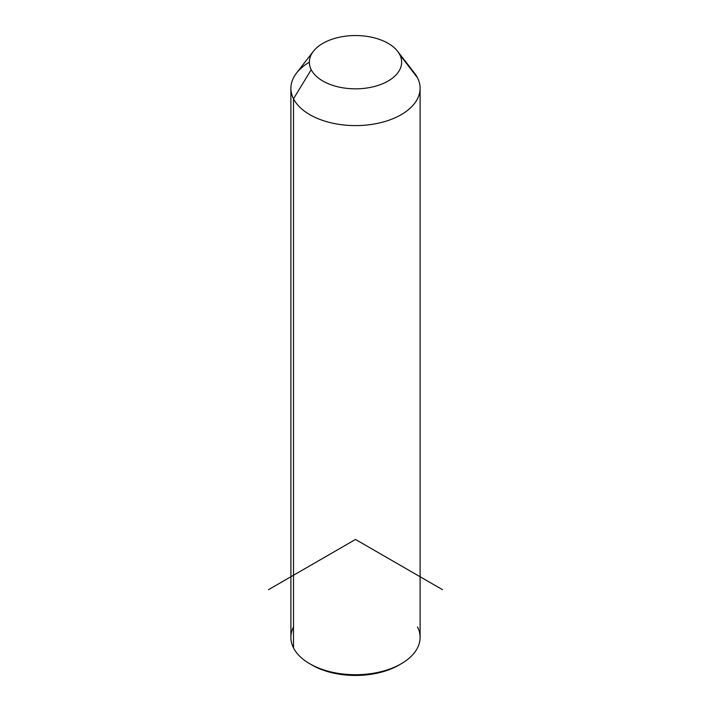 <?xml version="1.0" encoding="UTF-8"?>
<svg xmlns="http://www.w3.org/2000/svg" width="711" height="711" viewBox="0 0 711 711"><rect width="100%" height="100%" fill="white"/><g stroke="black" fill="none" stroke-linecap="round" stroke-linejoin="round"><path stroke-width="1.07" d="M420.103 88.297L420.103 637.412A64.603 37.301 180 0 1 364.69 674.339A64.603 37.301 180 0 1 293.51 647.917L293.51 98.793L311.222 69.696A46.144 26.645 0 0 0 368.494 87.755A46.144 26.645 0 0 0 399.778 54.694L417.49 77.792A64.603 37.301 180 0 1 373.693 124.087A64.603 37.301 180 0 1 293.51 98.793A64.603 37.301 180 0 1 296.523 73.073L313.373 51.316A46.144 26.645 0 0 0 311.222 69.696L293.51 98.793A64.603 37.301 0 0 0 364.69 125.216A64.603 37.301 0 0 0 420.103 88.297A64.603 37.301 0 0 0 417.49 77.792L399.778 54.694A46.144 26.645 0 0 0 397.627 51.316A46.144 26.645 0 0 0 355.5 35.55A46.144 26.645 0 0 0 313.373 51.316M397.627 51.316L414.477 73.073A64.603 37.301 180 0 1 417.49 77.792A64.603 37.301 0 0 0 410.647 68.869M311.222 69.696A46.144 26.645 180 0 1 342.506 36.625A46.144 26.645 180 0 1 399.778 54.694A46.144 26.645 180 0 1 368.494 87.755A46.144 26.645 180 0 1 311.222 69.696M293.51 626.915A64.603 37.301 -0 0 0 293.51 647.917A64.603 37.301 180 0 1 290.897 637.412L290.897 88.297A64.603 37.301 0 0 0 293.51 98.793L293.51 647.917A64.603 37.301 0 0 0 309.818 663.79A64.603 37.301 0 0 0 401.182 663.79A64.603 37.301 0 0 0 417.49 626.915M309.356 62.195A64.603 37.301 0 0 0 290.897 88.297M401.182 663.79L399.004 665.043A61.528 35.523 180 0 1 311.996 665.043A61.528 35.523 180 0 1 310.929 664.421A61.528 35.523 0 0 0 400.071 664.421M442.518 589.686L355.5 539.453L268.482 589.686M309.818 663.79L311.996 665.043"/></g></svg>
